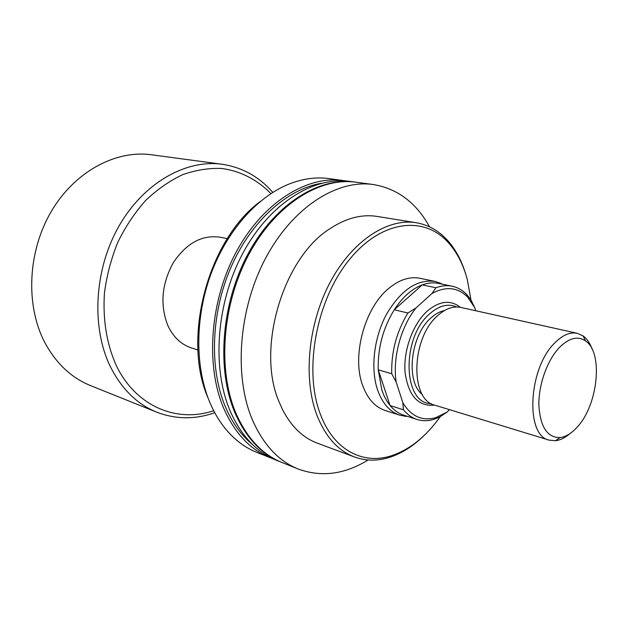 <?xml version="1.0" encoding="UTF-8"?>
<svg xmlns="http://www.w3.org/2000/svg" width="628" height="628" viewBox="0 0 628 628"><rect width="100%" height="100%" fill="white"/><g stroke="black" fill="none" stroke-linecap="round" stroke-linejoin="round"><path stroke-width="0.94" d="M408.019 416.545L399.918 415.241L385.097 410.453C374.924 407.023 367.411 398.599 362.56 385.184C351.719 356.162 364.452 308.442 388.253 288.833C398.968 279.805 409.527 276.289 419.92 278.29L435.173 281.43L442.873 284.288M470.969 299.956L467.279 279.46C463.244 264.357 456.791 251.93 447.929 242.188C423.437 215.074 380.199 220.318 348.108 261.209C315.868 301.778 303.607 370.865 320.335 414.142C333.617 450.182 363.157 465.183 391.676 455.669C409.958 449.452 426.145 436.452 440.252 416.678M466.07 275.26C461.925 261.005 455.59 249.206 447.081 239.865C438.407 230.492 428.131 224.785 416.254 222.736C387.586 217.916 352.237 240.712 330.179 282.231C308.105 323.671 302.947 378.59 316.865 415.061C325.461 436.774 338.013 450.747 354.53 456.988C365.873 461.062 377.624 461.156 389.784 457.278C401.802 453.345 413.122 446.194 423.759 435.84M416.254 222.736L376.965 216.417C361.799 214.03 346.224 218.057 330.25 228.506C283.047 257.582 255.918 348.995 279.138 401.975L282.529 409.589C291.282 426.553 302.853 437.732 317.226 443.125L354.53 456.988M429.544 226.834C416.27 202.687 397.461 188.581 373.126 184.506L355.958 182.206C319.691 177.057 275.637 204.438 248.884 254.348C222.116 304.172 217.335 370.002 236.026 413.444C247.008 438.195 262.363 454.57 282.09 462.546L298.159 468.998C321.34 477.453 344.662 474.446 368.11 459.971M373.126 184.506C336.906 179.357 292.711 207.232 265.723 257.998C238.711 308.662 233.679 375.52 252.244 419.48C263.156 444.53 278.455 461.038 298.159 468.998M355.456 182.144L349.906 181.398C313.615 176.248 269.616 203.448 242.95 253.068C216.268 302.594 211.573 368.055 230.303 411.309C241.317 435.965 256.687 452.286 276.422 460.269L281.619 462.349M354.946 182.073C318.671 176.923 274.624 204.273 247.895 254.136C221.135 303.905 216.37 369.68 235.068 413.083C246.05 437.826 261.413 454.185 281.14 462.161M321.371 183.29C287.239 189.012 251.082 221.103 230.931 267.355C210.82 313.592 209.203 369.319 225.688 407.517C232.517 423.17 241.466 435.518 252.527 444.553M346.554 181.029L328.876 178.572C316.481 176.908 303.669 178.548 290.45 183.509C258.226 195.795 227.085 230.17 210.859 274.24C194.711 318.341 194.994 368.558 210.474 403.93C214.682 413.507 219.769 421.906 225.727 429.128C234.786 439.961 245.124 447.701 256.734 452.356L273.321 458.935M343.218 180.495C306.911 175.353 262.983 202.365 236.411 251.647C209.815 300.851 205.223 365.912 224 408.961C235.029 433.501 250.423 449.766 270.166 457.749M259.866 201.792C207.797 240.414 181.853 338.877 208.119 398.152M399.918 415.241C389.784 411.819 382.319 403.333 377.522 389.784C370.332 368.534 373.943 337.456 386.558 314.181C401.009 289.916 417.212 278.997 435.173 281.43M449.483 409.66L447.105 412.054L439.592 417.086L433.681 419.418C427.927 421.121 422.393 421.137 417.086 419.465L403.835 415.202C398.647 413.522 394.062 410.296 390.082 405.539L378.252 369.829L381.84 390.114L384.297 396.284L387.311 401.739L390.082 405.539L403.404 409.77L402.87 402.784L396.197 382.154L391.715 373.739C391.197 351.876 396.598 331.631 407.91 312.995L415.979 307.956L432.001 293.496L435.918 287.757C441.578 285.661 447.003 285.151 452.191 286.219C457.639 287.381 462.444 290.12 466.62 294.43L470.851 299.737L474.854 307.861L475.616 310.727M391.715 373.739L378.252 369.829C377.656 348.195 382.994 328.169 394.266 309.769L407.91 312.995M435.918 287.757L422.244 284.877C411.85 288.825 402.524 297.123 394.266 309.769L422.244 284.877C427.911 282.82 433.351 282.333 438.564 283.401L452.191 286.219M197.946 350.008L191.148 347.81C180.872 344.356 173.069 336.836 167.731 325.257C159.85 304.745 161.718 283.872 173.32 262.653C186.516 243.044 202.169 234.566 220.287 237.227L227.289 238.664M44.643 342.197C25.403 305.247 27.679 251.608 51.206 211.573C74.716 171.483 115.756 149.809 151.395 154.771L222.092 164.253C185.959 159.19 143.616 182.795 118.896 226.221C94.161 269.585 91.115 327.408 110.379 366.666C121.675 389.07 137.139 404.244 156.757 412.196L90.565 385.608C71.239 377.766 55.923 363.29 44.643 342.197M417.086 419.465C411.921 417.793 407.36 414.559 403.404 409.77M474.854 307.861L467.546 296.973C457.655 287.184 445.809 286.03 432.001 293.496M415.979 307.956C400.797 326.803 392.437 358.148 396.197 382.154M402.87 402.784C411.207 416.38 422.165 421.341 435.738 417.667L447.105 412.054M577.289 427.001C598.123 404.856 603.484 352.355 585.484 340.886C577.721 335.776 569.047 337.958 559.462 347.425C547.388 359.946 538.557 384.509 538.871 404.981C540.166 426.773 547.216 437.638 560.011 437.575C565.875 436.853 571.637 433.328 577.289 427.001M569.769 433.728C565.019 437.826 560.27 440.15 555.529 440.715L549.147 440.134C525.008 435.699 528.266 368.181 554.791 342.904C562.594 335.046 570.098 331.851 577.297 333.311L583.137 335.956C586.984 338.775 589.967 343.139 592.086 349.05M456.697 306.982C448.156 303.261 439.168 305.522 429.717 313.772C400.986 337.809 402.956 404.267 431.232 403.616M434.576 405.099C418.389 406.779 408.569 396.025 405.115 372.828C403.098 350.997 412.714 324.244 427.126 311.221C439.412 300.851 450.488 299.556 460.34 307.335M422.385 394.517C405.437 382.012 410.406 335.415 430.941 317.956C435.369 313.921 439.89 311.449 444.514 310.538M549.147 440.134L434.992 405.233C409.794 400.162 411.026 338.131 437.685 315.633C445.519 308.615 453.22 305.875 460.764 307.422L577.297 333.311M213.693 410.704C177.018 423.139 135.789 406.661 116.086 365.096C106.595 343.634 102.709 319.589 104.452 292.962C106.76 275.472 111.219 258.555 117.829 242.204C125.553 226.543 134.855 212.594 145.751 200.363C157.33 189.373 169.638 180.809 182.669 174.67C195.85 170.015 208.865 167.951 221.715 168.469C240.579 171.004 257.425 179.828 270.896 193.605M447.929 242.188L447.081 239.865M391.676 455.669L389.784 457.278M441.9 284.084L439.718 282.788M272.772 192.404C259.246 176.766 242.345 167.386 222.092 164.253M214.729 412.682C195.253 419.614 175.926 419.449 156.757 412.196M407.077 416.246L404.534 416.293M435.738 417.667L433.681 419.418M467.546 296.973L466.62 294.43M585.484 340.886L583.137 335.956M560.011 437.575L555.529 440.715"/></g></svg>
